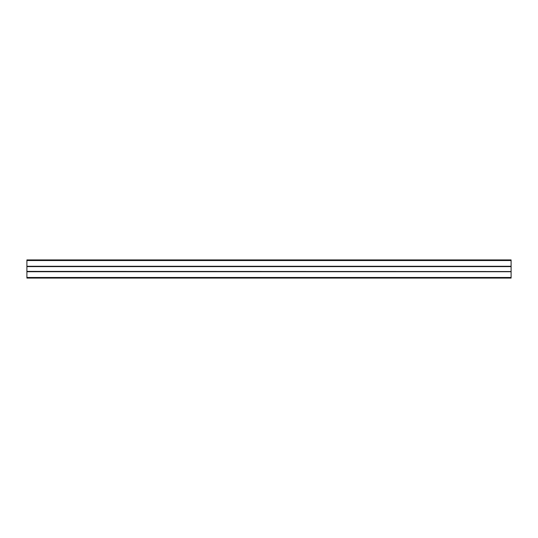 <?xml version="1.0" encoding="UTF-8"?>
<svg xmlns="http://www.w3.org/2000/svg" width="538" height="538" viewBox="0 0 538 538"><rect width="100%" height="100%" fill="white"/><g stroke="black" fill="none" stroke-linecap="round" stroke-linejoin="round"><path stroke-width="0.81" d="M26.9 278.079L511.1 278.079L511.1 271.542L26.9 271.542L26.9 278.079M26.9 260.526L511.1 260.526L511.1 259.921L26.9 259.921L26.9 271.542M26.9 271.387L511.1 271.542M26.9 266.613L511.1 266.613L511.1 271.387M26.9 266.458L511.1 266.613M511.1 260.526L511.1 266.458M26.9 277.474L511.1 277.474M26.9 271.724L511.1 271.724M26.9 266.276L511.1 266.276"/></g></svg>
